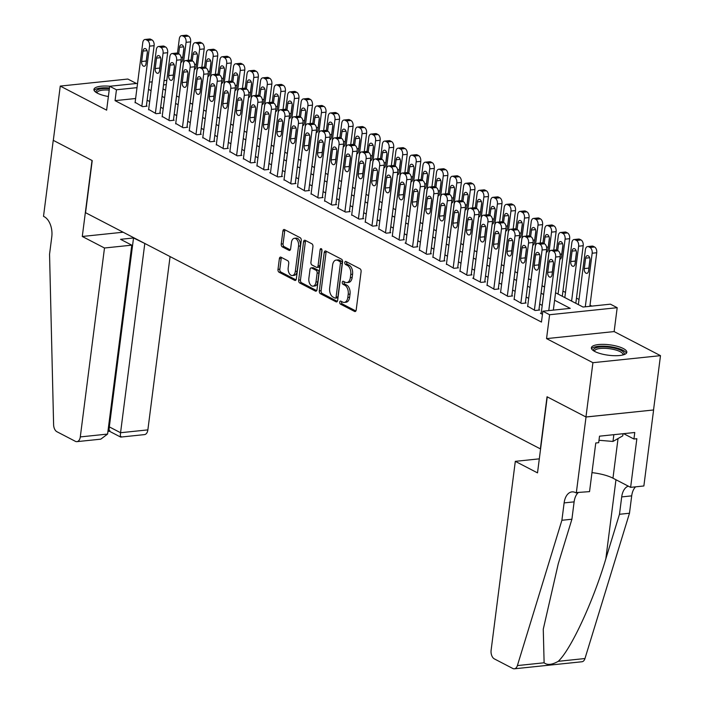 <?xml version="1.0" encoding="UTF-8"?>
<svg xmlns="http://www.w3.org/2000/svg" width="704" height="704" viewBox="0 0 704 704"><rect width="100%" height="100%" fill="white"/><g stroke="black" fill="none" stroke-linecap="round" stroke-linejoin="round"><path stroke-width="1.06" d="M339.724 302.139A1.575 0.942 -95.9 0 0 340.463 304.119L354.587 311.45A2.244 1.346 -95.9 0 0 355.089 311.555A2.244 1.346 -95.9 0 0 356.189 310.006L361.099 271.638A2.244 1.346 -95.9 0 0 360.043 268.822L345.928 261.492A1.575 0.942 -95.9 0 0 345.576 261.413A1.575 0.942 -95.9 0 0 344.802 262.495A1.575 0.942 -95.9 0 0 345.541 264.475L347.371 265.426A7.19 4.303 -95.9 0 1 350.75 274.446L350.337 277.649A7.19 4.303 -95.9 0 1 346.834 282.594A7.19 4.303 -95.9 0 1 345.215 282.26L343.385 281.31A1.575 0.942 -95.9 0 0 343.033 281.239A1.575 0.942 -95.9 0 0 342.267 282.322A1.575 0.942 -95.9 0 0 343.006 284.293L344.837 285.243A7.19 4.303 -95.9 0 1 348.207 294.272L347.802 297.466A7.19 4.303 -95.9 0 1 344.291 302.421A7.19 4.303 -95.9 0 1 342.672 302.078L340.85 301.136A1.575 0.942 -95.9 0 0 340.498 301.057A1.575 0.942 -95.9 0 0 339.724 302.139M341.642 301.55A1.575 0.942 -95.9 0 0 341.554 301.954A1.575 0.942 -95.9 0 0 342.294 303.926L355.872 310.974M346.729 261.906A1.575 0.942 -95.9 0 0 346.632 262.31A1.575 0.942 -95.9 0 0 347.371 264.282L349.202 265.232L347.371 265.426M344.186 281.723A1.575 0.942 -95.9 0 0 344.089 282.128A1.575 0.942 -95.9 0 0 344.828 284.108L346.658 285.05L344.837 285.243M109.982 86.24A17.864 5.254 7.3 0 0 93.931 89.434A17.864 5.254 7.3 0 0 97.407 93.183A17.864 5.254 7.3 0 0 108.372 96.518M594.862 351.516A17.864 5.254 7.3 0 0 614.346 355.696A17.864 5.254 7.3 0 0 626.824 352.299A17.864 5.254 7.3 0 0 623.357 348.55A17.864 5.254 7.3 0 0 603.865 344.37A17.864 5.254 7.3 0 0 591.386 347.767A17.864 5.254 7.3 0 0 594.862 351.516M280.975 257.198A2.244 1.346 -95.9 0 0 280.465 257.092A2.244 1.346 -95.9 0 0 279.374 258.641L277.992 269.403A2.244 1.346 -95.9 0 0 279.048 272.219L294.73 280.368A2.244 1.346 -95.9 0 0 295.231 280.465A2.244 1.346 -95.9 0 0 296.331 278.925L301.242 240.557A2.244 1.346 -95.9 0 0 300.186 237.732L284.513 229.592A2.244 1.346 -95.9 0 0 284.002 229.486A2.244 1.346 -95.9 0 0 282.911 231.035L281.239 244.033A2.244 1.346 -95.9 0 0 282.295 246.858L289.01 250.342A2.244 1.346 -95.9 0 0 289.511 250.448A2.244 1.346 -95.9 0 0 290.611 248.899L291.438 242.458A6.01 3.59 -95.9 0 1 294.369 238.322A6.01 3.59 -95.9 0 1 298.54 246.145L295.31 271.401A6.01 3.59 -95.9 0 1 292.38 275.537A6.01 3.59 -95.9 0 1 288.2 267.714L288.737 263.498A2.244 1.346 -95.9 0 0 287.681 260.682L280.975 257.198M135.617 98.507L115.06 100.646L116.45 89.786L109.683 86.275L137.562 83.371M576.294 493.011L586.027 417.014L547.246 396.871L537.513 472.877L515.31 461.349L491.11 650.258A6.873 4.11 -95.9 0 0 494.34 658.882L512.811 668.483A6.873 4.11 -95.9 0 0 514.36 668.8A6.873 4.11 -95.9 0 0 517.396 665.57L561.898 520.274L564.124 502.902A16.034 9.583 84.1 0 1 571.938 491.885A16.034 9.583 84.1 0 1 575.546 492.624L589.538 491.63L595.769 442.992L598.69 442.693L599.518 436.172L634.77 432.502L633.934 439.014L636.856 438.715L630.626 487.353L643.87 485.971L653.602 409.974L585.957 416.979L547.043 396.766L540.364 448.879L85.554 212.696L92.224 160.582L53.31 140.369L60.262 86.082L106.63 110.158L109.683 86.275M585.957 416.979L592.918 362.692L660.493 355.652L614.134 331.575L617.188 307.692L549.613 314.732L542.846 311.212L570.24 308.361L554.602 300.238M614.134 331.575L546.55 338.615L592.918 362.692M546.55 338.615L549.613 314.732M115.06 100.646L541.455 322.071L542.846 311.212M319.317 290.858A2.244 1.346 -95.9 0 0 320.373 293.682L336.046 301.822A2.244 1.346 -95.9 0 0 336.556 301.928A2.244 1.346 -95.9 0 0 337.647 300.379L342.566 262.02A2.244 1.346 -95.9 0 0 341.51 259.195L325.829 251.055A2.244 1.346 -95.9 0 0 325.327 250.95A2.244 1.346 -95.9 0 0 324.227 252.49L319.317 290.858L321.138 290.673A2.244 1.346 -95.9 0 0 322.194 293.489L337.339 301.356M315.383 291.095L299.71 282.955A2.244 1.346 -95.9 0 1 298.654 280.13L303.565 241.762A2.244 1.346 -95.9 0 1 304.665 240.222A2.244 1.346 -95.9 0 1 305.166 240.319L311.881 243.804A2.244 1.346 -95.9 0 1 312.937 246.629L310.939 262.187A2.244 1.346 -95.9 0 0 311.995 265.012L316.448 267.318A2.244 1.346 -95.9 0 0 316.958 267.423A2.244 1.346 -95.9 0 0 318.05 265.883L320.126 249.682A1.575 0.942 -95.9 0 1 320.892 248.6A1.575 0.942 -95.9 0 1 321.983 250.65L316.994 289.652A2.244 1.346 -95.9 0 1 315.894 291.201A2.244 1.346 -95.9 0 1 315.383 291.095L316.369 290.99M136.409 83.486L127.846 79.042L60.262 86.082M653.541 409.939L660.493 355.652M541.218 313.236L540.487 313.315L542.45 314.327M527.674 306.205L535.066 310.499L539.634 310.024L538.956 309.672M514.14 299.174L521.532 303.468L526.099 302.993L525.422 302.641M500.606 292.151L507.998 296.437L512.565 295.962L511.887 295.61M487.071 285.12L494.463 289.414L499.022 288.939L498.353 288.587M473.537 278.089L472.798 278.168L480.92 282.383L485.487 281.908L484.81 281.556M459.994 271.058L467.386 275.352L471.953 274.877L471.275 274.525M446.459 264.026L453.851 268.321L458.418 267.846L457.741 267.494M432.925 257.004L440.317 261.29L444.884 260.814L444.206 260.462M419.39 249.973L426.782 254.267L431.341 253.792L430.672 253.44M405.856 242.942L405.117 243.021L413.239 247.236L417.806 246.761L417.129 246.409M392.313 235.91L399.705 240.205L404.272 239.73L403.594 239.378M378.778 228.879L386.17 233.174L390.738 232.698L390.06 232.346M365.244 221.857L372.636 226.142L377.203 225.667L376.526 225.315M351.71 214.826L359.102 219.12L363.66 218.645L362.991 218.293M338.175 207.794L337.436 207.874L345.558 212.089L350.126 211.614L349.448 211.262M324.632 200.763L332.024 205.058L336.591 204.582L335.914 204.23M311.098 193.732L318.49 198.026L323.057 197.551L322.379 197.199M297.563 186.71L304.955 190.995L309.522 190.52L308.845 190.168M284.029 179.678L291.421 183.973L295.979 183.498L295.302 183.146M270.494 172.647L269.755 172.726L277.878 176.942L282.445 176.466L281.767 176.114M256.951 165.616L264.343 169.91L268.91 169.435L268.233 169.083M243.417 158.585L250.809 162.879L255.376 162.404L254.698 162.052M229.882 151.562L237.274 155.848L241.842 155.373L241.164 155.021M216.348 144.531L223.731 148.826L228.298 148.35L227.621 147.998M202.805 137.5L210.197 141.794L214.764 141.319L214.086 140.967M189.27 130.469L196.662 134.763L201.23 134.288L200.552 133.936M175.736 123.438L183.128 127.732L187.695 127.257L187.018 126.905M162.202 116.415L169.594 120.701L174.161 120.226L173.483 119.874M148.667 109.384L156.05 113.678L160.618 113.203L159.94 112.851M542.221 305.386L539.678 304.066M528.686 298.355L526.143 297.035M515.143 291.333L512.6 290.004M501.609 284.302L499.066 282.982M488.074 277.27L485.531 275.95M474.54 270.239L471.997 268.919M461.006 263.208L458.462 261.888M447.462 256.186L444.919 254.857M433.928 249.154L431.385 247.834M420.394 242.123L417.85 240.803M406.859 235.092L404.316 233.772M393.325 228.061L390.782 226.741M379.782 221.038L377.238 219.71M366.247 214.007L363.704 212.687M352.713 206.976L350.17 205.656M339.178 199.945L336.635 198.625M325.644 192.914L323.092 191.594M312.101 185.891L309.558 184.562M298.566 178.86L296.023 177.54M285.032 171.829L282.489 170.509M271.498 164.798L268.954 163.478M257.963 157.766L255.411 156.446M244.42 150.744L241.877 149.424M230.886 143.713L228.342 142.393M217.351 136.682L214.808 135.362M203.817 129.65L201.274 128.33M190.282 122.619L187.73 121.299M176.739 115.597L174.196 114.277M163.205 108.566L160.662 107.246M149.67 101.534L147.127 100.214M135.124 102.353L142.516 106.647L147.083 106.172L146.406 105.82M591.853 306.108L590.014 305.158M579.022 299.446L576.479 298.126M565.488 292.415L562.945 291.095M555.562 292.767L583.026 307.032L610.421 304.172L617.188 307.692M149.442 82.13L152.196 81.849M164.076 80.608L166.822 80.318M137.016 87.648L116.45 89.786M543.611 294.527L541.068 293.207M530.077 287.505L527.534 286.176M516.542 280.474L513.99 279.154M502.999 273.442L500.456 272.122M489.465 266.411L486.922 265.091M475.93 259.38L473.387 258.06M462.396 252.358L459.853 251.029M448.853 245.326L446.31 244.006M435.318 238.295L432.775 236.975M421.784 231.264L419.241 229.944M408.25 224.233L405.706 222.913M394.715 217.21L392.172 215.89M381.172 210.179L378.629 208.859M367.638 203.148L365.094 201.828M354.103 196.117L351.56 194.797M340.569 189.086L338.026 187.766M327.034 182.063L324.491 180.743M313.491 175.032L310.948 173.712M299.957 168.001L297.414 166.681M286.422 160.97L283.879 159.65M272.888 153.938L270.345 152.618M259.354 146.916L256.81 145.596M245.81 139.885L243.267 138.565M232.276 132.854L229.733 131.534M218.742 125.822L216.198 124.502M205.207 118.791L202.664 117.471M191.673 111.769L189.121 110.449M178.13 104.738L175.586 103.418M164.595 97.706L162.052 96.386M151.061 90.675L148.518 89.355M163.011 88.915L165.554 90.235M176.546 95.938L179.089 97.266M190.08 102.969L192.623 104.289M203.614 110L206.166 111.32M217.158 117.031L219.701 118.351M230.692 124.062L233.235 125.382M244.226 131.085L246.77 132.414M257.761 138.116L260.304 139.436M271.304 145.147L273.847 146.467M284.838 152.178L287.382 153.498M298.373 159.21L300.916 160.53M311.907 166.232L314.45 167.561M325.442 173.263L327.985 174.583M338.985 180.294L341.528 181.614M352.519 187.326L355.062 188.646M366.054 194.357L368.597 195.677M379.588 201.379L382.131 202.708M393.122 208.41L395.666 209.73M406.666 215.442L409.209 216.762M420.2 222.473L422.743 223.793M433.734 229.504L436.278 230.824M447.269 236.526L449.812 237.855M460.803 243.558L463.346 244.878M474.346 250.589L476.89 251.909M487.881 257.62L490.424 258.94M501.415 264.651L503.958 265.971M514.95 271.674L517.493 273.002M528.484 278.705L531.036 280.025M542.027 285.736L544.57 287.056M166.276 84.594L163.53 84.885M344.291 302.421L346.122 302.227A7.19 4.303 -95.9 0 0 349.624 297.282L347.802 297.466M346.658 285.05A7.19 4.303 -95.9 0 1 350.038 294.078L349.624 297.282M346.834 282.594L348.656 282.401A7.19 4.303 -95.9 0 0 352.167 277.455L350.337 277.649M349.202 265.232A7.19 4.303 -95.9 0 1 352.572 274.261L352.167 277.455M326.366 251.328A2.244 1.346 -95.9 0 0 326.058 252.305L321.138 290.673M334.972 298.082A1.575 0.942 -95.9 0 0 335.324 298.153A1.575 0.942 -95.9 0 0 336.09 297.07L340.402 263.393A1.575 0.942 -95.9 0 0 339.662 261.422L337.735 260.418A7.19 4.303 -95.9 0 0 336.116 260.084A7.19 4.303 -95.9 0 0 332.614 265.03L329.666 288.05A7.19 4.303 -95.9 0 0 333.045 297.079L334.972 298.082M336.794 297.889A1.575 0.942 -95.9 0 0 337.146 297.959A1.575 0.942 -95.9 0 0 337.92 296.877L336.09 297.07M336.116 260.084L337.946 259.89A7.19 4.303 -95.9 0 1 339.566 260.225L341.493 261.228A1.575 0.942 -95.9 0 1 342.232 263.208L337.92 296.877M316.677 290.62L301.532 282.762L299.71 282.955M305.712 240.601A2.244 1.346 -95.9 0 0 305.395 241.578L300.476 279.937A2.244 1.346 -95.9 0 0 301.532 282.762M316.958 267.423L318.78 267.238A2.244 1.346 -95.9 0 0 319.88 265.69L321.922 249.7M308.871 278.335A6.01 3.59 -95.9 0 0 313.051 286.158A6.01 3.59 -95.9 0 0 315.982 282.022L317.126 273.126A2.244 1.346 -95.9 0 0 316.07 270.31L311.617 267.995A2.244 1.346 -95.9 0 0 311.106 267.89A2.244 1.346 -95.9 0 0 310.015 269.438L308.871 278.335M313.051 286.158L314.882 285.974A6.01 3.59 -95.9 0 0 317.812 281.838L315.982 282.022M311.106 267.89L312.937 267.696A2.244 1.346 -95.9 0 1 313.438 267.802L317.891 270.116A2.244 1.346 -95.9 0 1 318.947 272.941L317.812 281.838M292.38 275.537L294.202 275.352A6.01 3.59 -95.9 0 0 297.132 271.216L295.31 271.401M294.369 238.322L296.19 238.128A6.01 3.59 -95.9 0 1 300.37 245.951L297.132 271.216M285.05 229.874A2.244 1.346 -95.9 0 0 284.733 230.842L283.07 243.848A2.244 1.346 -95.9 0 0 284.126 246.664L290.294 249.876M281.512 257.479A2.244 1.346 -95.9 0 0 281.195 258.447L279.822 269.21A2.244 1.346 -95.9 0 0 280.878 272.034L296.014 279.893M589.864 306.319L596.728 252.745A4.585 2.737 84.1 0 0 594.581 246.998L593.226 246.294A4.585 2.737 84.1 0 0 592.196 246.083L587.629 246.558A4.585 2.737 -95.9 0 0 585.394 249.709L578.362 304.603M587.629 246.558A4.585 2.737 -95.9 0 1 588.658 246.77L590.014 247.474A4.585 2.737 -95.9 0 1 592.161 253.22L585.297 306.794M589.97 259.274L588.843 268.11A3.661 2.191 -95.9 0 0 588.808 269.245M585.614 258.157L584.276 268.585A3.661 2.191 -95.9 0 0 586.819 273.354A3.661 2.191 -95.9 0 0 588.606 270.829L589.943 260.41A3.661 2.191 -95.9 0 0 587.4 255.64A3.661 2.191 -95.9 0 0 585.614 258.157L589.662 257.734M541.156 313.658L548.865 253.51A4.585 2.737 -95.9 0 1 551.1 250.36A4.585 2.737 -95.9 0 1 552.13 250.58L553.485 251.275A4.585 2.737 -95.9 0 1 555.632 257.03L548.768 310.596M553.335 310.121L560.199 256.555L555.632 257.03M549.085 261.967A3.661 2.191 84.1 0 1 550.871 259.442A3.661 2.191 84.1 0 1 553.414 264.211L552.077 274.639A3.661 2.191 84.1 0 1 550.29 277.156A3.661 2.191 84.1 0 1 547.747 272.386L549.085 261.967L553.133 261.545M552.279 273.046A3.661 2.191 84.1 0 1 552.314 271.911L553.441 263.076M551.1 250.36L555.667 249.885A4.585 2.737 84.1 0 1 556.697 250.105L558.052 250.8A4.585 2.737 84.1 0 1 560.199 256.555M593.868 350.953A15.462 4.541 -172.7 0 1 599.183 347.09A15.462 4.541 -172.7 0 1 614.997 348.286A15.462 4.541 -172.7 0 1 623.621 354.763M622.864 354.974A14.318 4.206 7.3 0 0 622.943 354.675A14.318 4.206 7.3 0 0 614.398 349.633A14.318 4.206 7.3 0 0 594.546 351.041A14.318 4.206 7.3 0 0 594.546 351.349M626.393 353.232A17.75 5.218 7.3 0 0 615.894 347.767A17.75 5.218 7.3 0 0 591.571 348.77M598.998 440.282L612.982 441.443L622.75 435.864L623.031 433.726M613.853 434.685L612.982 441.443M109.463 87.991A17.75 5.218 7.3 0 0 94.116 90.438M96.413 92.62A15.462 4.541 -172.7 0 1 109.384 88.66M109.199 90.086A14.318 4.206 7.3 0 0 97.09 92.708A14.318 4.206 7.3 0 0 97.09 93.016M561.898 520.274L571.903 519.235L558.254 563.79L543.268 629.209L544.113 662.79C547.334 665.333 552.042 664.849 558.246 661.32C570.803 649.757 593.27 601.366 605.827 558.835L619.476 514.281L621.702 496.91A16.034 9.583 84.1 0 1 628.302 486.147M619.476 514.281L629.482 513.242L631.699 495.862A16.034 9.583 84.1 0 1 635.562 486.842M577.984 492.835A16.034 9.583 84.1 0 0 574.121 501.864L571.903 519.235M558.246 661.32L584.971 658.53L629.482 513.242M586.027 417.014L653.602 409.974M515.31 461.349L539.308 458.85M591.967 472.639A25.766 7.568 -172.7 0 1 612.964 478.183L630.626 487.353M584.971 658.53A6.873 4.11 84.1 0 1 581.935 661.76L514.36 668.8M623.63 433.664L633.934 439.014M104.491 248.002L80.291 436.92L107.589 434.078L131.789 245.159L104.491 248.002L82.289 236.474L92.022 160.477L53.24 140.334L43.507 216.339L44.255 216.718A16.034 9.583 -95.9 0 1 51.779 236.843L49.553 254.214L53.61 424.732A6.873 4.11 -95.9 0 0 56.918 431.728L75.39 441.329A6.873 4.11 -95.9 0 0 76.938 441.646A6.873 4.11 -95.9 0 0 80.291 436.92M123.147 232.214L82.289 236.474M145.35 243.742L133.522 237.97L120.56 239.325L131.789 245.159M144.76 243.804L120.56 432.722L147.866 429.88A6.873 4.11 84.1 0 1 144.514 434.606L120.683 437.087L109.446 431.253M170.069 256.582L147.866 429.88M133.522 237.97L109.322 426.888L120.56 432.722C120.146 436.48 120.34 437.756 121.141 436.559M109.912 430.725C109.102 431.922 108.909 430.646 109.322 426.888L108.504 426.976M76.938 441.646L100.769 439.164L107.589 434.078M575.819 303.283L583.194 245.722A4.585 2.737 84.1 0 0 581.038 239.967L579.691 239.263A4.585 2.737 84.1 0 0 578.653 239.052L574.094 239.527A4.585 2.737 -95.9 0 0 571.859 242.678L564.828 297.581M574.094 239.527A4.585 2.737 -95.9 0 1 575.124 239.738L576.47 240.442A4.585 2.737 -95.9 0 1 578.626 246.198L571.595 301.092M576.435 252.243L575.309 261.078A3.661 2.191 -95.9 0 0 575.274 262.214M572.07 251.126L570.742 261.554A3.661 2.191 -95.9 0 0 573.285 266.323A3.661 2.191 -95.9 0 0 575.071 263.798L576.409 253.378A3.661 2.191 -95.9 0 0 573.857 248.609A3.661 2.191 -95.9 0 0 572.07 251.126L576.127 250.703M562.285 296.252L569.659 238.691A4.585 2.737 84.1 0 0 567.503 232.936L566.148 232.241A4.585 2.737 84.1 0 0 565.118 232.021L560.551 232.496A4.585 2.737 -95.9 0 0 558.325 235.646L556.486 250.008M560.551 232.496A4.585 2.737 -95.9 0 1 561.581 232.716L562.936 233.411A4.585 2.737 -95.9 0 1 565.092 239.166L558.061 294.061M562.901 245.212L561.766 254.047A3.661 2.191 -95.9 0 0 561.739 255.182M559.847 259.274A3.661 2.191 -95.9 0 0 561.537 256.775L562.866 246.347A3.661 2.191 -95.9 0 0 560.322 241.578A3.661 2.191 -95.9 0 0 558.536 244.103L557.7 250.624M553.758 250.087L556.116 231.66A4.585 2.737 84.1 0 0 553.969 225.914L552.614 225.21A4.585 2.737 84.1 0 0 551.584 224.998L547.017 225.474A4.585 2.737 -95.9 0 0 544.782 228.624L542.942 242.977M547.017 225.474A4.585 2.737 -95.9 0 1 548.046 225.685L549.402 226.389A4.585 2.737 -95.9 0 1 551.549 232.135L544.518 287.03M549.366 238.181L548.231 247.016A3.661 2.191 -95.9 0 0 548.205 248.151M546.313 252.252A3.661 2.191 -95.9 0 0 548.002 249.744L549.331 239.316A3.661 2.191 -95.9 0 0 546.788 234.546A3.661 2.191 -95.9 0 0 545.002 237.072L544.166 243.593M540.223 243.056L542.582 224.629A4.585 2.737 84.1 0 0 540.434 218.882L539.079 218.178A4.585 2.737 84.1 0 0 538.05 217.967L533.482 218.442A4.585 2.737 -95.9 0 0 531.247 221.593L529.408 235.946M533.482 218.442A4.585 2.737 -95.9 0 1 534.512 218.654L535.867 219.358A4.585 2.737 -95.9 0 1 538.014 225.104L530.983 280.007M535.832 231.15L534.697 239.985A3.661 2.191 -95.9 0 0 534.662 241.129M532.778 245.221A3.661 2.191 -95.9 0 0 534.459 242.713L535.797 232.294A3.661 2.191 -95.9 0 0 533.254 227.524A3.661 2.191 -95.9 0 0 531.467 230.041L530.631 236.562M527.622 306.636L535.33 246.488A4.585 2.737 -95.9 0 1 537.566 243.338A4.585 2.737 -95.9 0 1 538.595 243.549L539.95 244.253A4.585 2.737 -95.9 0 1 542.098 249.999L534.389 310.147M538.903 310.103L546.665 249.524L542.098 249.999M535.542 254.936A3.661 2.191 84.1 0 1 537.328 252.41A3.661 2.191 84.1 0 1 539.88 257.18L538.542 267.608A3.661 2.191 84.1 0 1 536.756 270.125A3.661 2.191 84.1 0 1 534.213 265.355L535.542 254.936L539.598 254.514M538.745 266.015A3.661 2.191 84.1 0 1 538.78 264.88L539.906 256.045M537.566 243.338L542.124 242.862A4.585 2.737 84.1 0 1 543.162 243.074L544.509 243.778A4.585 2.737 84.1 0 1 546.665 249.524M514.087 299.605L521.796 239.457A4.585 2.737 -95.9 0 1 524.022 236.306A4.585 2.737 -95.9 0 1 525.052 236.518L526.407 237.222A4.585 2.737 -95.9 0 1 528.563 242.968L520.854 303.116M525.369 303.072L533.13 242.493L528.563 242.968M522.007 247.905A3.661 2.191 84.1 0 1 523.794 245.388A3.661 2.191 84.1 0 1 526.337 250.158L525.008 260.577A3.661 2.191 84.1 0 1 523.222 263.094A3.661 2.191 84.1 0 1 520.678 258.324L522.007 247.905L526.064 247.482M525.21 258.984A3.661 2.191 84.1 0 1 525.237 257.849L526.372 249.014M524.022 236.306L528.59 235.831A4.585 2.737 84.1 0 1 529.619 236.042L530.974 236.746A4.585 2.737 84.1 0 1 533.13 242.493M500.553 292.574L508.253 232.426A4.585 2.737 -95.9 0 1 510.488 229.275A4.585 2.737 -95.9 0 1 511.518 229.486L512.873 230.19A4.585 2.737 -95.9 0 1 515.029 235.937L507.32 296.085M511.834 296.041L519.587 235.462L515.029 235.937M508.473 240.874A3.661 2.191 84.1 0 1 510.259 238.357A3.661 2.191 84.1 0 1 512.802 243.126L511.474 253.546A3.661 2.191 84.1 0 1 509.687 256.071A3.661 2.191 84.1 0 1 507.135 251.302L508.473 240.874L512.53 240.451M511.676 251.962A3.661 2.191 84.1 0 1 511.702 250.826L512.838 241.991M510.488 229.275L515.055 228.8A4.585 2.737 84.1 0 1 516.085 229.011L517.44 229.715A4.585 2.737 84.1 0 1 519.587 235.462M487.018 285.542L494.718 225.394A4.585 2.737 -95.9 0 1 496.954 222.244A4.585 2.737 -95.9 0 1 497.983 222.455L499.338 223.159A4.585 2.737 -95.9 0 1 501.486 228.914L493.786 289.062M498.291 289.01L506.053 228.439L501.486 228.914M494.938 233.842A3.661 2.191 84.1 0 1 496.725 231.326A3.661 2.191 84.1 0 1 499.268 236.095L497.93 246.514A3.661 2.191 84.1 0 1 496.144 249.04A3.661 2.191 84.1 0 1 493.601 244.27L494.938 233.842L498.986 233.42M498.133 244.93A3.661 2.191 84.1 0 1 498.168 243.795L499.303 234.96M496.954 222.244L501.521 221.769A4.585 2.737 84.1 0 1 502.55 221.98L503.906 222.684A4.585 2.737 84.1 0 1 506.053 228.439M526.689 236.025L529.047 217.598A4.585 2.737 84.1 0 0 526.9 211.851L525.545 211.147A4.585 2.737 84.1 0 0 524.515 210.936L519.948 211.411A4.585 2.737 -95.9 0 0 517.713 214.562L515.874 228.914M519.948 211.411A4.585 2.737 -95.9 0 1 520.978 211.622L522.333 212.326A4.585 2.737 -95.9 0 1 524.48 218.073L517.449 272.976M522.289 224.127L521.162 232.962A3.661 2.191 -95.9 0 0 521.127 234.098M519.244 238.19A3.661 2.191 -95.9 0 0 520.925 235.682L522.262 225.262A3.661 2.191 -95.9 0 0 519.719 220.493A3.661 2.191 -95.9 0 0 517.933 223.01L517.097 229.539M473.475 278.52L481.184 218.363A4.585 2.737 -95.9 0 1 483.419 215.213A4.585 2.737 -95.9 0 1 484.449 215.433L485.804 216.128A4.585 2.737 -95.9 0 1 487.951 221.883L480.242 282.031M484.757 281.978L492.518 221.408L487.951 221.883M481.404 226.82A3.661 2.191 84.1 0 1 483.19 224.294A3.661 2.191 84.1 0 1 485.734 229.064L484.396 239.492A3.661 2.191 84.1 0 1 482.61 242.009A3.661 2.191 84.1 0 1 480.066 237.239L481.404 226.82L485.452 226.398M484.598 237.899A3.661 2.191 84.1 0 1 484.634 236.764L485.76 227.929M483.419 215.213L487.986 214.738A4.585 2.737 84.1 0 1 489.016 214.958L490.371 215.653A4.585 2.737 84.1 0 1 492.518 221.408M513.154 228.994L515.513 210.575A4.585 2.737 84.1 0 0 513.357 204.82L512.01 204.116A4.585 2.737 84.1 0 0 510.972 203.905L506.405 204.38A4.585 2.737 -95.9 0 0 504.178 207.53L502.339 221.883M506.405 204.38A4.585 2.737 -95.9 0 1 507.443 204.591L508.79 205.295A4.585 2.737 -95.9 0 1 510.946 211.05L503.914 265.945M508.754 217.096L507.628 225.931A3.661 2.191 -95.9 0 0 507.593 227.066M505.71 231.158A3.661 2.191 -95.9 0 0 507.39 228.65L508.728 218.231A3.661 2.191 -95.9 0 0 506.176 213.462A3.661 2.191 -95.9 0 0 504.39 215.978L503.554 222.508M459.941 271.489L467.65 211.341A4.585 2.737 -95.9 0 1 469.876 208.19A4.585 2.737 -95.9 0 1 470.914 208.402L472.261 209.106A4.585 2.737 -95.9 0 1 474.417 214.852L466.708 275M471.222 274.956L478.984 214.377L474.417 214.852M467.861 219.789A3.661 2.191 84.1 0 1 469.647 217.263A3.661 2.191 84.1 0 1 472.199 222.033L470.862 232.461A3.661 2.191 84.1 0 1 469.075 234.978A3.661 2.191 84.1 0 1 466.532 230.208L467.861 219.789L471.918 219.366M471.064 230.868A3.661 2.191 84.1 0 1 471.099 229.733L472.226 220.898M469.876 208.19L474.443 207.715A4.585 2.737 84.1 0 1 475.482 207.926L476.828 208.63A4.585 2.737 84.1 0 1 478.984 214.377M499.611 221.971L501.978 203.544A4.585 2.737 84.1 0 0 499.822 197.789L498.467 197.094A4.585 2.737 84.1 0 0 497.438 196.874L492.87 197.349A4.585 2.737 -95.9 0 0 490.644 200.499L488.805 214.861M492.87 197.349A4.585 2.737 -95.9 0 1 493.9 197.569L495.255 198.264A4.585 2.737 -95.9 0 1 497.411 204.019L490.38 258.914M495.22 210.065L494.085 218.9A3.661 2.191 -95.9 0 0 494.058 220.035M492.166 224.127A3.661 2.191 -95.9 0 0 493.856 221.628L495.185 211.2A3.661 2.191 -95.9 0 0 492.642 206.43A3.661 2.191 -95.9 0 0 490.855 208.956L490.019 215.477M446.406 264.458L454.115 204.31A4.585 2.737 -95.9 0 1 456.342 201.159A4.585 2.737 -95.9 0 1 457.371 201.37L458.726 202.074A4.585 2.737 -95.9 0 1 460.882 207.821L453.174 267.969M457.688 267.925L465.45 207.346L460.882 207.821M454.326 212.758A3.661 2.191 84.1 0 1 456.113 210.241A3.661 2.191 84.1 0 1 458.656 215.01L457.327 225.43A3.661 2.191 84.1 0 1 455.541 227.946A3.661 2.191 84.1 0 1 452.989 223.177L454.326 212.758L458.383 212.335M457.53 223.846A3.661 2.191 84.1 0 1 457.556 222.702L458.691 213.866M456.342 201.159L460.909 200.684A4.585 2.737 84.1 0 1 461.938 200.895L463.294 201.599A4.585 2.737 84.1 0 1 465.45 207.346M486.077 214.94L488.435 196.513A4.585 2.737 84.1 0 0 486.288 190.766L484.933 190.062A4.585 2.737 84.1 0 0 483.903 189.851L479.336 190.326A4.585 2.737 -95.9 0 0 477.101 193.477L475.262 207.83M479.336 190.326A4.585 2.737 -95.9 0 1 480.366 190.538L481.721 191.242A4.585 2.737 -95.9 0 1 483.868 196.988L476.837 251.882M481.686 203.034L480.55 211.869A3.661 2.191 -95.9 0 0 480.524 213.004M478.632 217.105A3.661 2.191 -95.9 0 0 480.322 214.597L481.65 204.169A3.661 2.191 -95.9 0 0 479.107 199.399A3.661 2.191 -95.9 0 0 477.321 201.925L476.485 208.446M432.872 257.426L440.572 197.278A4.585 2.737 -95.9 0 1 442.807 194.128A4.585 2.737 -95.9 0 1 443.837 194.339L445.192 195.043A4.585 2.737 -95.9 0 1 447.339 200.79L439.639 260.946M444.154 260.894L451.906 200.314L447.339 200.79M440.792 205.726A3.661 2.191 84.1 0 1 442.578 203.21A3.661 2.191 84.1 0 1 445.122 207.979L443.793 218.398A3.661 2.191 84.1 0 1 442.006 220.924A3.661 2.191 84.1 0 1 439.454 216.154L440.792 205.726L444.849 205.304M443.995 216.814A3.661 2.191 84.1 0 1 444.022 215.679L445.157 206.844M442.807 194.128L447.374 193.653A4.585 2.737 84.1 0 1 448.404 193.864L449.759 194.568A4.585 2.737 84.1 0 1 451.906 200.314M472.542 207.909L474.901 189.482A4.585 2.737 84.1 0 0 472.754 183.735L471.398 183.031A4.585 2.737 84.1 0 0 470.369 182.82L465.802 183.295A4.585 2.737 -95.9 0 0 463.566 186.446L461.727 200.798M465.802 183.295A4.585 2.737 -95.9 0 1 466.831 183.506L468.186 184.21A4.585 2.737 -95.9 0 1 470.334 189.957L463.302 244.86M468.151 196.002L467.016 204.838A3.661 2.191 -95.9 0 0 466.981 205.982M465.098 210.074A3.661 2.191 -95.9 0 0 466.778 207.566L468.116 197.146A3.661 2.191 -95.9 0 0 465.573 192.377A3.661 2.191 -95.9 0 0 463.786 194.894L462.95 201.414M419.338 250.395L427.038 190.247A4.585 2.737 -95.9 0 1 429.273 187.097A4.585 2.737 -95.9 0 1 430.302 187.308L431.658 188.012A4.585 2.737 -95.9 0 1 433.805 193.767L426.105 253.915M430.61 253.862L438.372 193.292L433.805 193.767M427.258 198.695A3.661 2.191 84.1 0 1 429.044 196.178A3.661 2.191 84.1 0 1 431.587 200.948L430.25 211.367A3.661 2.191 84.1 0 1 428.463 213.893A3.661 2.191 84.1 0 1 425.92 209.123L427.258 198.695L431.306 198.273M430.452 209.783A3.661 2.191 84.1 0 1 430.487 208.648L431.622 199.813M429.273 187.097L433.84 186.622A4.585 2.737 84.1 0 1 434.87 186.833L436.225 187.537A4.585 2.737 84.1 0 1 438.372 193.292M459.008 200.878L461.366 182.45A4.585 2.737 84.1 0 0 459.219 176.704L457.864 176A4.585 2.737 84.1 0 0 456.834 175.789L452.267 176.264A4.585 2.737 -95.9 0 0 450.032 179.414L448.193 193.767M452.267 176.264A4.585 2.737 -95.9 0 1 453.297 176.475L454.652 177.179A4.585 2.737 -95.9 0 1 456.799 182.926L449.768 237.829M454.608 188.98L453.482 197.815A3.661 2.191 -95.9 0 0 453.446 198.95M451.563 203.042A3.661 2.191 -95.9 0 0 453.244 200.534L454.582 190.115A3.661 2.191 -95.9 0 0 452.038 185.346A3.661 2.191 -95.9 0 0 450.252 187.862L449.416 194.392M405.794 243.373L413.503 183.216A4.585 2.737 -95.9 0 1 415.738 180.066A4.585 2.737 -95.9 0 1 416.768 180.286L418.123 180.981A4.585 2.737 -95.9 0 1 420.27 186.736L412.562 246.884M417.076 246.831L424.838 186.261L420.27 186.736M413.723 191.673A3.661 2.191 84.1 0 1 415.51 189.147A3.661 2.191 84.1 0 1 418.053 193.917L416.715 204.345A3.661 2.191 84.1 0 1 414.929 206.862A3.661 2.191 84.1 0 1 412.386 202.092L413.723 191.673L417.771 191.25M416.918 202.752A3.661 2.191 84.1 0 1 416.953 201.617L418.079 192.782M415.738 180.066L420.306 179.59A4.585 2.737 84.1 0 1 421.335 179.81L422.69 180.506A4.585 2.737 84.1 0 1 424.838 186.261M445.465 193.855L447.832 175.428A4.585 2.737 84.1 0 0 445.676 169.673L444.321 168.969A4.585 2.737 84.1 0 0 443.291 168.758L438.724 169.233A4.585 2.737 -95.9 0 0 436.498 172.383L434.658 186.736M438.724 169.233A4.585 2.737 -95.9 0 1 439.762 169.444L441.109 170.148A4.585 2.737 -95.9 0 1 443.265 175.903L436.234 230.798M441.074 181.949L439.947 190.784A3.661 2.191 -95.9 0 0 439.912 191.919M438.02 196.011A3.661 2.191 -95.9 0 0 439.71 193.503L441.047 183.084A3.661 2.191 -95.9 0 0 438.495 178.314A3.661 2.191 -95.9 0 0 436.709 180.831L435.873 187.361M392.26 236.342L399.969 176.194A4.585 2.737 -95.9 0 1 402.195 173.043A4.585 2.737 -95.9 0 1 403.234 173.254L404.58 173.958A4.585 2.737 -95.9 0 1 406.736 179.705L399.027 239.853M403.542 239.809L411.303 179.23L406.736 179.705M400.18 184.642A3.661 2.191 84.1 0 1 401.966 182.116A3.661 2.191 84.1 0 1 404.518 186.886L403.181 197.314A3.661 2.191 84.1 0 1 401.394 199.83A3.661 2.191 84.1 0 1 398.851 195.061L400.18 184.642L404.237 184.219M403.383 195.721A3.661 2.191 84.1 0 1 403.418 194.586L404.545 185.75M402.195 173.043L406.762 172.568A4.585 2.737 84.1 0 1 407.792 172.779L409.147 173.483A4.585 2.737 84.1 0 1 411.303 179.23M431.93 186.824L434.298 168.397A4.585 2.737 84.1 0 0 432.142 162.642L430.786 161.946A4.585 2.737 84.1 0 0 429.757 161.726L425.19 162.202A4.585 2.737 -95.9 0 0 422.963 165.352L421.124 179.714M425.19 162.202A4.585 2.737 -95.9 0 1 426.219 162.422L427.574 163.126A4.585 2.737 -95.9 0 1 429.73 168.872L422.69 223.766M427.539 174.918L426.404 183.753A3.661 2.191 -95.9 0 0 426.378 184.888M424.486 188.98A3.661 2.191 -95.9 0 0 426.175 186.481L427.504 176.053A3.661 2.191 -95.9 0 0 424.961 171.283A3.661 2.191 -95.9 0 0 423.174 173.809L422.338 180.33M378.726 229.31L386.434 169.162A4.585 2.737 -95.9 0 1 388.661 166.012A4.585 2.737 -95.9 0 1 389.69 166.223L391.046 166.927A4.585 2.737 -95.9 0 1 393.202 172.674L385.493 232.822M390.007 232.778L397.769 172.198L393.202 172.674M386.646 177.61A3.661 2.191 84.1 0 1 388.432 175.094A3.661 2.191 84.1 0 1 390.975 179.863L389.646 190.282A3.661 2.191 84.1 0 1 387.86 192.799A3.661 2.191 84.1 0 1 385.308 188.03L386.646 177.61L390.702 177.188M389.849 188.698A3.661 2.191 84.1 0 1 389.875 187.554L391.01 178.719M388.661 166.012L393.228 165.537A4.585 2.737 84.1 0 1 394.258 165.748L395.613 166.452A4.585 2.737 84.1 0 1 397.769 172.198M418.396 179.793L420.754 161.366A4.585 2.737 84.1 0 0 418.607 155.619L417.252 154.915A4.585 2.737 84.1 0 0 416.222 154.704L411.655 155.179A4.585 2.737 -95.9 0 0 409.42 158.33L407.581 172.682M411.655 155.179A4.585 2.737 -95.9 0 1 412.685 155.39L414.04 156.094A4.585 2.737 -95.9 0 1 416.187 161.841L409.156 216.735M414.005 167.886L412.87 176.722A3.661 2.191 -95.9 0 0 412.843 177.857M410.951 181.958A3.661 2.191 -95.9 0 0 412.632 179.45L413.97 169.022A3.661 2.191 -95.9 0 0 411.426 164.252A3.661 2.191 -95.9 0 0 409.64 166.778L408.804 173.298M365.191 222.279L372.891 162.131A4.585 2.737 -95.9 0 1 375.126 158.981A4.585 2.737 -95.9 0 1 376.156 159.192L377.511 159.896A4.585 2.737 -95.9 0 1 379.658 165.642L371.958 225.799M376.464 225.746L384.226 165.167L379.658 165.642M373.111 170.579A3.661 2.191 84.1 0 1 374.898 168.062A3.661 2.191 84.1 0 1 377.441 172.832L376.103 183.251A3.661 2.191 84.1 0 1 374.326 185.777A3.661 2.191 84.1 0 1 371.774 181.007L373.111 170.579L377.168 170.157M376.314 181.667A3.661 2.191 84.1 0 1 376.341 180.532L377.476 171.697M375.126 158.981L379.694 158.506A4.585 2.737 84.1 0 1 380.723 158.717L382.078 159.421A4.585 2.737 84.1 0 1 384.226 165.167M404.862 172.762L407.22 154.334A4.585 2.737 84.1 0 0 405.073 148.588L403.718 147.884A4.585 2.737 84.1 0 0 402.688 147.673L398.121 148.148A4.585 2.737 -95.9 0 0 395.886 151.298L394.046 165.651M398.121 148.148A4.585 2.737 -95.9 0 1 399.15 148.359L400.506 149.063A4.585 2.737 -95.9 0 1 402.653 154.81L395.622 209.713M400.47 160.855L399.335 169.69A3.661 2.191 -95.9 0 0 399.3 170.834M397.417 174.926A3.661 2.191 -95.9 0 0 399.098 172.418L400.435 161.999A3.661 2.191 -95.9 0 0 397.892 157.23A3.661 2.191 -95.9 0 0 396.106 159.746L395.27 166.267M351.657 215.248L359.357 155.1A4.585 2.737 -95.9 0 1 361.592 151.95A4.585 2.737 -95.9 0 1 362.622 152.161L363.977 152.865A4.585 2.737 -95.9 0 1 366.124 158.62L358.424 218.768M362.93 218.715L370.691 158.145L366.124 158.62M359.577 163.548A3.661 2.191 84.1 0 1 361.363 161.031A3.661 2.191 84.1 0 1 363.906 165.801L362.569 176.22A3.661 2.191 84.1 0 1 360.782 178.746A3.661 2.191 84.1 0 1 358.239 173.976L359.577 163.548L363.625 163.126M362.771 174.636A3.661 2.191 84.1 0 1 362.806 173.501L363.942 164.666M361.592 151.95L366.159 151.474A4.585 2.737 84.1 0 1 367.189 151.686L368.544 152.39A4.585 2.737 84.1 0 1 370.691 158.145M391.327 165.73L393.686 147.303A4.585 2.737 84.1 0 0 391.53 141.557L390.183 140.853A4.585 2.737 84.1 0 0 389.154 140.642L384.586 141.117A4.585 2.737 -95.9 0 0 382.351 144.267L380.512 158.62M384.586 141.117A4.585 2.737 -95.9 0 1 385.616 141.328L386.971 142.032A4.585 2.737 -95.9 0 1 389.118 147.778L382.087 202.682M386.927 153.833L385.801 162.668A3.661 2.191 -95.9 0 0 385.766 163.803M383.882 167.895A3.661 2.191 -95.9 0 0 385.563 165.387L386.901 154.968A3.661 2.191 -95.9 0 0 384.358 150.198A3.661 2.191 -95.9 0 0 382.571 152.715L381.735 159.245M338.114 208.226L345.822 148.069A4.585 2.737 -95.9 0 1 348.058 144.918A4.585 2.737 -95.9 0 1 349.087 145.138L350.442 145.842A4.585 2.737 -95.9 0 1 352.59 151.589L344.881 211.737M349.395 211.684L357.157 151.114L352.59 151.589M346.042 156.526A3.661 2.191 84.1 0 1 347.829 154A3.661 2.191 84.1 0 1 350.372 158.77L349.034 169.198A3.661 2.191 84.1 0 1 347.248 171.714A3.661 2.191 84.1 0 1 344.705 166.945L346.042 156.526L350.09 156.103M349.237 167.605A3.661 2.191 84.1 0 1 349.272 166.47L350.398 157.634M348.058 144.918L352.625 144.443A4.585 2.737 84.1 0 1 353.654 144.663L355.001 145.358A4.585 2.737 84.1 0 1 357.157 151.114M377.784 158.708L380.151 140.281A4.585 2.737 84.1 0 0 377.995 134.526L376.64 133.822A4.585 2.737 84.1 0 0 375.61 133.61L371.043 134.086A4.585 2.737 -95.9 0 0 368.817 137.236L366.978 151.589M371.043 134.086A4.585 2.737 -95.9 0 1 372.082 134.297L373.428 135.001A4.585 2.737 -95.9 0 1 375.584 140.756L368.553 195.65M373.393 146.802L372.266 155.637A3.661 2.191 -95.9 0 0 372.231 156.772M370.339 160.864A3.661 2.191 -95.9 0 0 372.029 158.356L373.366 147.937A3.661 2.191 -95.9 0 0 370.814 143.167A3.661 2.191 -95.9 0 0 369.028 145.684L368.192 152.214M324.579 201.194L332.288 141.046A4.585 2.737 -95.9 0 1 334.514 137.896A4.585 2.737 -95.9 0 1 335.553 138.107L336.899 138.811A4.585 2.737 -95.9 0 1 339.055 144.558L331.346 204.706M335.861 204.662L343.622 144.082L339.055 144.558M332.499 149.494A3.661 2.191 84.1 0 1 334.286 146.969A3.661 2.191 84.1 0 1 336.838 151.738L335.5 162.166A3.661 2.191 84.1 0 1 333.714 164.683A3.661 2.191 84.1 0 1 331.17 159.914L332.499 149.494L336.556 149.072M335.702 160.574A3.661 2.191 84.1 0 1 335.738 159.438L336.864 150.603M334.514 137.896L339.082 137.421A4.585 2.737 84.1 0 1 340.111 137.632L341.466 138.336A4.585 2.737 84.1 0 1 343.622 144.082M364.25 151.677L366.608 133.25A4.585 2.737 84.1 0 0 364.461 127.494L363.106 126.799A4.585 2.737 84.1 0 0 362.076 126.579L357.509 127.054A4.585 2.737 -95.9 0 0 355.282 130.205L353.443 144.566M357.509 127.054A4.585 2.737 -95.9 0 1 358.538 127.274L359.894 127.978A4.585 2.737 -95.9 0 1 362.05 133.725L355.01 188.619M359.858 139.77L358.723 148.606A3.661 2.191 -95.9 0 0 358.697 149.741M356.805 153.833A3.661 2.191 -95.9 0 0 358.494 151.334L359.823 140.906A3.661 2.191 -95.9 0 0 357.28 136.136A3.661 2.191 -95.9 0 0 355.494 138.662L354.658 145.182M311.045 194.163L318.754 134.015A4.585 2.737 -95.9 0 1 320.98 130.865A4.585 2.737 -95.9 0 1 322.01 131.076L323.365 131.78A4.585 2.737 -95.9 0 1 325.521 137.526L317.812 197.674M322.326 197.63L330.079 137.051L325.521 137.526M318.965 142.463A3.661 2.191 84.1 0 1 320.751 139.946A3.661 2.191 84.1 0 1 323.294 144.716L321.966 155.135A3.661 2.191 84.1 0 1 320.179 157.652A3.661 2.191 84.1 0 1 317.627 152.882L318.965 142.463L323.022 142.041M322.168 153.551A3.661 2.191 84.1 0 1 322.194 152.407L323.33 143.572M320.98 130.865L325.547 130.39A4.585 2.737 84.1 0 1 326.577 130.601L327.932 131.305A4.585 2.737 84.1 0 1 330.079 137.051M350.715 144.646L353.074 126.218A4.585 2.737 84.1 0 0 350.926 120.472L349.571 119.768A4.585 2.737 84.1 0 0 348.542 119.557L343.974 120.032A4.585 2.737 -95.9 0 0 341.739 123.182L339.9 137.535M343.974 120.032A4.585 2.737 -95.9 0 1 345.004 120.243L346.359 120.947A4.585 2.737 -95.9 0 1 348.506 126.694L341.475 181.588M346.324 132.739L345.189 141.574A3.661 2.191 -95.9 0 0 345.162 142.71M343.27 146.81A3.661 2.191 -95.9 0 0 344.951 144.302L346.289 133.874A3.661 2.191 -95.9 0 0 343.746 129.105A3.661 2.191 -95.9 0 0 341.959 131.63L341.123 138.151M297.51 187.132L305.21 126.984A4.585 2.737 -95.9 0 1 307.446 123.834A4.585 2.737 -95.9 0 1 308.475 124.045L309.83 124.749A4.585 2.737 -95.9 0 1 311.978 130.495L304.278 190.652M308.783 190.599L316.545 130.02L311.978 130.495M305.43 135.432A3.661 2.191 84.1 0 1 307.217 132.915A3.661 2.191 84.1 0 1 309.76 137.685L308.422 148.104A3.661 2.191 84.1 0 1 306.636 150.63A3.661 2.191 84.1 0 1 304.093 145.86L305.43 135.432L309.487 135.01M308.634 146.52A3.661 2.191 84.1 0 1 308.66 145.385L309.795 136.55M307.446 123.834L312.013 123.358A4.585 2.737 84.1 0 1 313.042 123.57L314.398 124.274A4.585 2.737 84.1 0 1 316.545 130.02M337.181 137.614L339.539 119.187A4.585 2.737 84.1 0 0 337.392 113.441L336.037 112.737A4.585 2.737 84.1 0 0 335.007 112.526L330.44 113.001A4.585 2.737 -95.9 0 0 328.205 116.151L326.366 130.504M330.44 113.001A4.585 2.737 -95.9 0 1 331.47 113.212L332.825 113.916A4.585 2.737 -95.9 0 1 334.972 119.662L327.941 174.566M332.781 125.708L331.654 134.543A3.661 2.191 -95.9 0 0 331.619 135.687M329.736 139.779A3.661 2.191 -95.9 0 0 331.417 137.271L332.754 126.852A3.661 2.191 -95.9 0 0 330.211 122.082A3.661 2.191 -95.9 0 0 328.425 124.599L327.589 131.12M283.976 180.101L291.676 119.953A4.585 2.737 -95.9 0 1 293.911 116.802A4.585 2.737 -95.9 0 1 294.941 117.014L296.296 117.718A4.585 2.737 -95.9 0 1 298.443 123.473L290.743 183.621M295.249 183.568L303.01 122.998L298.443 123.473M291.896 128.401A3.661 2.191 84.1 0 1 293.682 125.884A3.661 2.191 84.1 0 1 296.226 130.654L294.888 141.073A3.661 2.191 84.1 0 1 293.102 143.598A3.661 2.191 84.1 0 1 290.558 138.829L291.896 128.401L295.944 127.978M295.09 139.489A3.661 2.191 84.1 0 1 295.126 138.354L296.252 129.518M293.911 116.802L298.478 116.327A4.585 2.737 84.1 0 1 299.508 116.538L300.863 117.242A4.585 2.737 84.1 0 1 303.01 122.998M323.646 130.583L326.005 112.156A4.585 2.737 84.1 0 0 323.849 106.41L322.502 105.706A4.585 2.737 84.1 0 0 321.464 105.494L316.906 105.97A4.585 2.737 -95.9 0 0 314.67 109.12L312.831 123.473M316.906 105.97A4.585 2.737 -95.9 0 1 317.935 106.181L319.29 106.885A4.585 2.737 -95.9 0 1 321.438 112.631L314.406 167.534M319.246 118.686L318.12 127.521A3.661 2.191 -95.9 0 0 318.085 128.656M316.202 132.748A3.661 2.191 -95.9 0 0 317.882 130.24L319.22 119.821A3.661 2.191 -95.9 0 0 316.677 115.051A3.661 2.191 -95.9 0 0 314.89 117.568L314.054 124.098M270.433 173.078L278.142 112.922A4.585 2.737 -95.9 0 1 280.377 109.771A4.585 2.737 -95.9 0 1 281.406 109.991L282.762 110.695A4.585 2.737 -95.9 0 1 284.909 116.442L277.2 176.59M281.714 176.537L289.476 115.966L284.909 116.442M278.362 121.378A3.661 2.191 84.1 0 1 280.148 118.853A3.661 2.191 84.1 0 1 282.691 123.622L281.354 134.05A3.661 2.191 84.1 0 1 279.567 136.567A3.661 2.191 84.1 0 1 277.024 131.798L278.362 121.378L282.41 120.956M281.556 132.458A3.661 2.191 84.1 0 1 281.591 131.322L282.718 122.487M280.377 109.771L284.935 109.296A4.585 2.737 84.1 0 1 285.974 109.516L287.32 110.211A4.585 2.737 84.1 0 1 289.476 115.966M310.103 123.561L312.47 105.134A4.585 2.737 84.1 0 0 310.314 99.378L308.959 98.674A4.585 2.737 84.1 0 0 307.93 98.463L303.362 98.938A4.585 2.737 -95.9 0 0 301.136 102.089L299.297 116.442M303.362 98.938A4.585 2.737 -95.9 0 1 304.401 99.15L305.747 99.854A4.585 2.737 -95.9 0 1 307.903 105.609L300.872 160.503M305.712 111.654L304.577 120.49A3.661 2.191 -95.9 0 0 304.55 121.625M302.658 125.717A3.661 2.191 -95.9 0 0 304.348 123.209L305.686 112.79A3.661 2.191 -95.9 0 0 303.134 108.02A3.661 2.191 -95.9 0 0 301.347 110.537L300.511 117.066M256.898 166.047L264.607 105.899A4.585 2.737 -95.9 0 1 266.834 102.749A4.585 2.737 -95.9 0 1 267.872 102.96L269.218 103.664A4.585 2.737 -95.9 0 1 271.374 109.41L263.666 169.558M268.18 169.514L275.942 108.935L271.374 109.41M264.818 114.347A3.661 2.191 84.1 0 1 266.605 111.822A3.661 2.191 84.1 0 1 269.157 116.591L267.819 127.019A3.661 2.191 84.1 0 1 266.033 129.536A3.661 2.191 84.1 0 1 263.49 124.766L264.818 114.347L268.875 113.925M268.022 125.426A3.661 2.191 84.1 0 1 268.048 124.291L269.183 115.456M266.834 102.749L271.401 102.274A4.585 2.737 84.1 0 1 272.43 102.485L273.786 103.189A4.585 2.737 84.1 0 1 275.942 108.935M296.569 116.53L298.927 98.102A4.585 2.737 84.1 0 0 296.78 92.347L295.425 91.652A4.585 2.737 84.1 0 0 294.395 91.432L289.828 91.907A4.585 2.737 -95.9 0 0 287.593 95.058L285.762 109.419M289.828 91.907A4.585 2.737 -95.9 0 1 290.858 92.127L292.213 92.831A4.585 2.737 -95.9 0 1 294.369 98.578L287.329 153.472M292.178 104.623L291.042 113.458A3.661 2.191 -95.9 0 0 291.016 114.594M289.124 118.686A3.661 2.191 -95.9 0 0 290.814 116.186L292.142 105.758A3.661 2.191 -95.9 0 0 289.599 100.989A3.661 2.191 -95.9 0 0 287.813 103.514L286.977 110.035M243.364 159.016L251.064 98.868A4.585 2.737 -95.9 0 1 253.299 95.718A4.585 2.737 -95.9 0 1 254.329 95.929L255.684 96.633A4.585 2.737 -95.9 0 1 257.84 102.379L250.131 162.527M254.646 162.483L262.398 101.904L257.84 102.379M251.284 107.316A3.661 2.191 84.1 0 1 253.07 104.799A3.661 2.191 84.1 0 1 255.614 109.569L254.285 119.988A3.661 2.191 84.1 0 1 252.498 122.505A3.661 2.191 84.1 0 1 249.946 117.735L251.284 107.316L255.341 106.894M254.487 118.404A3.661 2.191 84.1 0 1 254.514 117.26L255.649 108.425M253.299 95.718L257.866 95.242A4.585 2.737 84.1 0 1 258.896 95.454L260.251 96.158A4.585 2.737 84.1 0 1 262.398 101.904M283.034 109.498L285.393 91.071A4.585 2.737 84.1 0 0 283.246 85.325L281.89 84.621A4.585 2.737 84.1 0 0 280.861 84.41L276.294 84.885A4.585 2.737 -95.9 0 0 274.058 88.035L272.219 102.388M276.294 84.885A4.585 2.737 -95.9 0 1 277.323 85.096L278.678 85.8A4.585 2.737 -95.9 0 1 280.826 91.546L273.794 146.441M278.643 97.592L277.508 106.427A3.661 2.191 -95.9 0 0 277.482 107.562M275.59 111.663A3.661 2.191 -95.9 0 0 277.27 109.155L278.608 98.727A3.661 2.191 -95.9 0 0 276.065 93.958A3.661 2.191 -95.9 0 0 274.278 96.483L273.442 103.004M229.83 151.985L237.53 91.837A4.585 2.737 -95.9 0 1 239.765 88.686A4.585 2.737 -95.9 0 1 240.794 88.898L242.15 89.602A4.585 2.737 -95.9 0 1 244.297 95.348L236.597 155.505M241.102 155.452L248.864 94.873L244.297 95.348M237.75 100.285A3.661 2.191 84.1 0 1 239.536 97.768A3.661 2.191 84.1 0 1 242.079 102.538L240.742 112.957A3.661 2.191 84.1 0 1 238.955 115.482A3.661 2.191 84.1 0 1 236.412 110.713L237.75 100.285L241.806 99.862M240.953 111.373A3.661 2.191 84.1 0 1 240.979 110.238L242.114 101.402M239.765 88.686L244.332 88.211A4.585 2.737 84.1 0 1 245.362 88.422L246.717 89.126A4.585 2.737 84.1 0 1 248.864 94.873M269.5 102.467L271.858 84.04A4.585 2.737 84.1 0 0 269.711 78.294L268.356 77.59A4.585 2.737 84.1 0 0 267.326 77.378L262.759 77.854A4.585 2.737 -95.9 0 0 260.524 81.004L258.685 95.357M262.759 77.854A4.585 2.737 -95.9 0 1 263.789 78.065L265.144 78.769A4.585 2.737 -95.9 0 1 267.291 84.515L260.26 139.418M265.1 90.561L263.974 99.396A3.661 2.191 -95.9 0 0 263.938 100.54M262.055 104.632A3.661 2.191 -95.9 0 0 263.736 102.124L265.074 91.705A3.661 2.191 -95.9 0 0 262.53 86.935A3.661 2.191 -95.9 0 0 260.744 89.452L259.908 95.973M216.286 144.954L223.995 84.806A4.585 2.737 -95.9 0 1 226.23 81.655A4.585 2.737 -95.9 0 1 227.26 81.866L228.615 82.57A4.585 2.737 -95.9 0 1 230.762 88.326L223.062 148.474M227.568 148.421L235.33 87.85L230.762 88.326M224.215 93.254A3.661 2.191 84.1 0 1 226.002 90.737A3.661 2.191 84.1 0 1 228.545 95.506L227.207 105.926A3.661 2.191 84.1 0 1 225.421 108.451A3.661 2.191 84.1 0 1 222.878 103.682L224.215 93.254L228.263 92.831M227.41 104.342A3.661 2.191 84.1 0 1 227.445 103.206L228.571 94.371M226.23 81.655L230.798 81.18A4.585 2.737 84.1 0 1 231.827 81.391L233.182 82.095A4.585 2.737 84.1 0 1 235.33 87.85M255.966 95.436L258.324 77.009A4.585 2.737 84.1 0 0 256.168 71.262L254.822 70.558A4.585 2.737 84.1 0 0 253.783 70.347L249.225 70.822A4.585 2.737 -95.9 0 0 246.99 73.973L245.15 88.326M249.225 70.822A4.585 2.737 -95.9 0 1 250.254 71.034L251.61 71.738A4.585 2.737 -95.9 0 1 253.757 77.484L246.726 132.387M251.566 83.538L250.439 92.374A3.661 2.191 -95.9 0 0 250.404 93.509M248.521 97.601A3.661 2.191 -95.9 0 0 250.202 95.093L251.539 84.674A3.661 2.191 -95.9 0 0 248.987 79.904A3.661 2.191 -95.9 0 0 247.201 82.421L246.374 88.95M202.752 137.931L210.461 77.774A4.585 2.737 -95.9 0 1 212.696 74.624A4.585 2.737 -95.9 0 1 213.726 74.844L215.081 75.548A4.585 2.737 -95.9 0 1 217.228 81.294L209.519 141.442M214.034 141.39L221.795 80.819L217.228 81.294M210.681 86.231A3.661 2.191 84.1 0 1 212.458 83.706A3.661 2.191 84.1 0 1 215.01 88.475L213.673 98.903A3.661 2.191 84.1 0 1 211.886 101.42A3.661 2.191 84.1 0 1 209.343 96.65L210.681 86.231L214.729 85.809M213.875 97.31A3.661 2.191 84.1 0 1 213.91 96.175L215.037 87.34M212.696 74.624L217.254 74.149A4.585 2.737 84.1 0 1 218.293 74.369L219.639 75.064A4.585 2.737 84.1 0 1 221.795 80.819M242.422 88.414L244.79 69.986A4.585 2.737 84.1 0 0 242.634 64.231L241.278 63.527A4.585 2.737 84.1 0 0 240.249 63.316L235.682 63.791A4.585 2.737 -95.9 0 0 233.455 66.942L231.616 81.294M235.682 63.791A4.585 2.737 -95.9 0 1 236.72 64.002L238.066 64.706A4.585 2.737 -95.9 0 1 240.222 70.462L233.191 125.356M238.031 76.507L236.896 85.342A3.661 2.191 -95.9 0 0 236.87 86.478M234.978 90.57A3.661 2.191 -95.9 0 0 236.667 88.062L238.005 77.642A3.661 2.191 -95.9 0 0 235.453 72.873A3.661 2.191 -95.9 0 0 233.666 75.39L232.83 81.919M189.218 130.9L196.926 70.752A4.585 2.737 -95.9 0 1 199.153 67.602A4.585 2.737 -95.9 0 1 200.191 67.813L201.538 68.517A4.585 2.737 -95.9 0 1 203.694 74.263L195.985 134.411M200.499 134.367L208.261 73.788L203.694 74.263M197.138 79.2A3.661 2.191 84.1 0 1 198.924 76.674A3.661 2.191 84.1 0 1 201.476 81.444L200.138 91.872A3.661 2.191 84.1 0 1 198.352 94.389A3.661 2.191 84.1 0 1 195.809 89.619L197.138 79.2L201.194 78.778M200.341 90.279A3.661 2.191 84.1 0 1 200.367 89.144L201.502 80.309M199.153 67.602L203.72 67.126A4.585 2.737 84.1 0 1 204.75 67.338L206.105 68.042A4.585 2.737 84.1 0 1 208.261 73.788M228.888 81.382L231.246 62.955A4.585 2.737 84.1 0 0 229.099 57.2L227.744 56.505A4.585 2.737 84.1 0 0 226.714 56.285L222.147 56.76A4.585 2.737 -95.9 0 0 219.912 59.91L218.073 74.272M222.147 56.76A4.585 2.737 -95.9 0 1 223.177 56.98L224.532 57.684A4.585 2.737 -95.9 0 1 226.688 63.43L219.648 118.325M224.497 69.476L223.362 78.311A3.661 2.191 -95.9 0 0 223.335 79.446M221.443 83.538A3.661 2.191 -95.9 0 0 223.133 81.039L224.462 70.611A3.661 2.191 -95.9 0 0 221.918 65.842A3.661 2.191 -95.9 0 0 220.132 68.367L219.296 74.888M175.683 123.869L183.383 63.721A4.585 2.737 -95.9 0 1 185.618 60.57A4.585 2.737 -95.9 0 1 186.648 60.782L188.003 61.486A4.585 2.737 -95.9 0 1 190.159 67.232L182.45 127.38M186.965 127.336L194.718 66.757L190.159 67.232M183.603 72.169A3.661 2.191 84.1 0 1 185.39 69.652A3.661 2.191 84.1 0 1 187.933 74.422L186.604 84.841A3.661 2.191 84.1 0 1 184.818 87.358A3.661 2.191 84.1 0 1 182.266 82.588L183.603 72.169L187.66 71.746M186.806 83.257A3.661 2.191 84.1 0 1 186.833 82.113L187.968 73.278M185.618 60.57L190.186 60.095A4.585 2.737 84.1 0 1 191.215 60.306L192.57 61.01A4.585 2.737 84.1 0 1 194.718 66.757M215.354 74.351L217.712 55.924A4.585 2.737 84.1 0 0 215.565 50.178L214.21 49.474A4.585 2.737 84.1 0 0 213.18 49.262L208.613 49.738A4.585 2.737 -95.9 0 0 206.378 52.888L204.538 67.241M208.613 49.738A4.585 2.737 -95.9 0 1 209.642 49.949L210.998 50.653A4.585 2.737 -95.9 0 1 213.145 56.399L206.114 111.294M210.962 62.445L209.827 71.28A3.661 2.191 -95.9 0 0 209.801 72.415M207.909 76.516A3.661 2.191 -95.9 0 0 209.59 74.008L210.927 63.58A3.661 2.191 -95.9 0 0 208.384 58.81A3.661 2.191 -95.9 0 0 206.598 61.336L205.762 67.857M162.149 116.838L169.849 56.69A4.585 2.737 -95.9 0 1 172.084 53.539A4.585 2.737 -95.9 0 1 173.114 53.75L174.469 54.454A4.585 2.737 -95.9 0 1 176.616 60.201L168.916 120.358M173.422 120.305L181.183 59.726L176.616 60.201M170.069 65.138A3.661 2.191 84.1 0 1 171.855 62.621A3.661 2.191 84.1 0 1 174.398 67.39L173.061 77.81A3.661 2.191 84.1 0 1 171.274 80.335A3.661 2.191 84.1 0 1 168.731 75.566L170.069 65.138L174.117 64.715M173.272 76.226A3.661 2.191 84.1 0 1 173.298 75.09L174.434 66.255M172.084 53.539L176.651 53.064A4.585 2.737 84.1 0 1 177.681 53.275L179.036 53.979A4.585 2.737 84.1 0 1 181.183 59.726M201.819 67.32L204.178 48.893A4.585 2.737 84.1 0 0 202.03 43.146L200.675 42.442A4.585 2.737 84.1 0 0 199.646 42.231L195.078 42.706A4.585 2.737 -95.9 0 0 192.843 45.857L191.004 60.21M195.078 42.706A4.585 2.737 -95.9 0 1 196.108 42.918L197.463 43.622A4.585 2.737 -95.9 0 1 199.61 49.368L192.579 104.271M197.419 55.414L196.293 64.249A3.661 2.191 -95.9 0 0 196.258 65.393M194.374 69.485A3.661 2.191 -95.9 0 0 196.055 66.977L197.393 56.558A3.661 2.191 -95.9 0 0 194.85 51.788A3.661 2.191 -95.9 0 0 193.063 54.305L192.227 60.826M148.606 109.806L156.314 49.658A4.585 2.737 -95.9 0 1 158.55 46.508A4.585 2.737 -95.9 0 1 159.579 46.719L160.934 47.423A4.585 2.737 -95.9 0 1 163.082 53.178L155.382 113.326M159.887 113.274L167.649 52.703L163.082 53.178M156.534 58.106A3.661 2.191 84.1 0 1 158.321 55.59A3.661 2.191 84.1 0 1 160.864 60.359L159.526 70.778A3.661 2.191 84.1 0 1 157.74 73.304A3.661 2.191 84.1 0 1 155.197 68.534L156.534 58.106L160.582 57.684M159.729 69.194A3.661 2.191 84.1 0 1 159.764 68.059L160.89 59.224M158.55 46.508L163.117 46.033A4.585 2.737 84.1 0 1 164.146 46.244L165.502 46.948A4.585 2.737 84.1 0 1 167.649 52.703M188.285 60.289L190.643 41.862A4.585 2.737 84.1 0 0 188.487 36.115L187.141 35.411A4.585 2.737 84.1 0 0 186.102 35.2L181.544 35.675A4.585 2.737 -95.9 0 0 179.309 38.826L177.47 53.178M181.544 35.675A4.585 2.737 -95.9 0 1 182.574 35.886L183.929 36.59A4.585 2.737 -95.9 0 1 186.076 42.337L179.045 97.24M183.885 48.391L182.758 57.226A3.661 2.191 -95.9 0 0 182.723 58.362M180.84 62.454A3.661 2.191 -95.9 0 0 182.521 59.946L183.858 49.526A3.661 2.191 -95.9 0 0 181.306 44.757A3.661 2.191 -95.9 0 0 179.52 47.274L178.684 53.803M135.071 102.784L142.78 42.627A4.585 2.737 -95.9 0 1 145.015 39.477A4.585 2.737 -95.9 0 1 146.045 39.697L147.4 40.401A4.585 2.737 -95.9 0 1 149.547 46.147L141.838 106.295M146.353 106.251L154.114 45.672L149.547 46.147M142.991 51.084A3.661 2.191 84.1 0 1 144.778 48.558A3.661 2.191 84.1 0 1 147.33 53.328L145.992 63.756A3.661 2.191 84.1 0 1 144.206 66.273A3.661 2.191 84.1 0 1 141.662 61.503L142.991 51.084L147.048 50.662M146.194 62.163A3.661 2.191 84.1 0 1 146.23 61.028L147.356 52.193M145.015 39.477L149.574 39.002A4.585 2.737 84.1 0 1 150.612 39.222L151.958 39.917A4.585 2.737 84.1 0 1 154.114 45.672M342.294 303.926L340.463 304.119M347.371 264.282L345.541 264.475M344.828 284.108L343.006 284.293M350.038 294.078L348.207 294.272M352.572 274.261L350.75 274.446M355.564 311.344L354.587 311.45M326.058 252.305L324.227 252.49M337.031 301.717L336.046 301.822M322.194 293.489L320.373 293.682M342.232 263.208L340.402 263.393M341.493 261.228L339.662 261.422M339.566 260.225L337.735 260.418M300.476 279.937L298.654 280.13M305.395 241.578L303.565 241.762M319.88 265.69L318.05 265.883M321.869 249.498L320.126 249.682M318.947 272.941L317.126 273.126M317.891 270.116L316.07 270.31M313.438 267.802L311.617 267.995M300.37 245.951L298.54 246.145M289.986 250.237L289.01 250.342M284.126 246.664L282.295 246.858M283.07 243.848L281.239 244.033M284.733 230.842L282.911 231.035M295.706 280.262L294.73 280.368M280.878 272.034L279.048 272.219M279.822 269.21L277.992 269.403M281.195 258.447L279.374 258.641M592.161 253.22L596.728 252.745M590.014 247.474L594.581 246.998M588.658 246.77L593.226 246.294M588.843 268.11L584.276 268.585M556.697 250.105L552.13 250.58M558.052 250.8L553.485 251.275M547.747 272.386L552.314 271.911M621.702 496.91L631.699 495.862M574.121 501.864L564.124 502.902M517.396 665.57L544.113 662.79M605.827 558.835L615.965 479.741M618.042 438.557L612.964 478.183M578.626 246.198L583.194 245.722M576.47 240.442L581.038 239.967M575.124 239.738L579.691 239.263M575.309 261.078L570.742 261.554M565.092 239.166L569.659 238.691M562.936 233.411L567.503 232.936M561.581 232.716L566.148 232.241M562.593 243.681L558.536 244.103M561.766 254.047L560.12 254.214M551.549 232.135L556.116 231.66M549.402 226.389L553.969 225.914M548.046 225.685L552.614 225.21M549.058 236.65L545.002 237.072M548.231 247.016L546.586 247.192M538.014 225.104L542.582 224.629M535.867 219.358L540.434 218.882M534.512 218.654L539.079 218.178M535.515 229.618L531.467 230.041M534.697 239.985L533.051 240.161M543.162 243.074L538.595 243.549M544.509 243.778L539.95 244.253M534.213 265.355L538.78 264.88M529.619 236.042L525.052 236.518M530.974 236.746L526.407 237.222M520.678 258.324L525.237 257.849M516.085 229.011L511.518 229.486M517.44 229.715L512.873 230.19M507.135 251.302L511.702 250.826M502.55 221.98L497.983 222.455M503.906 222.684L499.338 223.159M493.601 244.27L498.168 243.795M524.48 218.073L529.047 217.598M522.333 212.326L526.9 211.851M520.978 211.622L525.545 211.147M521.981 222.587L517.933 223.01M521.162 232.962L519.508 233.13M489.016 214.958L484.449 215.433M490.371 215.653L485.804 216.128M480.066 237.239L484.634 236.764M510.946 211.05L515.513 210.575M508.79 205.295L513.357 204.82M507.443 204.591L512.01 204.116M508.446 215.556L504.39 215.978M507.628 225.931L505.974 226.098M475.482 207.926L470.914 208.402M476.828 208.63L472.261 209.106M466.532 230.208L471.099 229.733M497.411 204.019L501.978 203.544M495.255 198.264L499.822 197.789M493.9 197.569L498.467 197.094M494.912 208.534L490.855 208.956M494.085 218.9L492.439 219.067M461.938 200.895L457.371 201.37M463.294 201.599L458.726 202.074M452.989 223.177L457.556 222.702M483.868 196.988L488.435 196.513M481.721 191.242L486.288 190.766M480.366 190.538L484.933 190.062M481.378 201.502L477.321 201.925M480.55 211.869L478.905 212.045M448.404 193.864L443.837 194.339M449.759 194.568L445.192 195.043M439.454 216.154L444.022 215.679M470.334 189.957L474.901 189.482M468.186 184.21L472.754 183.735M466.831 183.506L471.398 183.031M467.834 194.471L463.786 194.894M467.016 204.838L465.37 205.014M434.87 186.833L430.302 187.308M436.225 187.537L431.658 188.012M425.92 209.123L430.487 208.648M456.799 182.926L461.366 182.45M454.652 177.179L459.219 176.704M453.297 176.475L457.864 176M454.3 187.44L450.252 187.862M453.482 197.815L451.827 197.982M421.335 179.81L416.768 180.286M422.69 180.506L418.123 180.981M412.386 202.092L416.953 201.617M443.265 175.903L447.832 175.428M441.109 170.148L445.676 169.673M439.762 169.444L444.321 168.969M440.766 180.409L436.709 180.831M439.947 190.784L438.293 190.951M407.792 172.779L403.234 173.254M409.147 173.483L404.58 173.958M398.851 195.061L403.418 194.586M429.73 168.872L434.298 168.397M427.574 163.126L432.142 162.642M426.219 162.422L430.786 161.946M427.231 173.386L423.174 173.809M426.404 183.753L424.758 183.92M394.258 165.748L389.69 166.223M395.613 166.452L391.046 166.927M385.308 188.03L389.875 187.554M416.187 161.841L420.754 161.366M414.04 156.094L418.607 155.619M412.685 155.39L417.252 154.915M413.697 166.355L409.64 166.778M412.87 176.722L411.224 176.898M380.723 158.717L376.156 159.192M382.078 159.421L377.511 159.896M371.774 181.007L376.341 180.532M402.653 154.81L407.22 154.334M400.506 149.063L405.073 148.588M399.15 148.359L403.718 147.884M400.154 159.324L396.106 159.746M399.335 169.69L397.681 169.866M367.189 151.686L362.622 152.161M368.544 152.39L363.977 152.865M358.239 173.976L362.806 173.501M389.118 147.778L393.686 147.303M386.971 142.032L391.53 141.557M385.616 141.328L390.183 140.853M386.619 152.293L382.571 152.715M385.801 162.668L384.146 162.835M353.654 144.663L349.087 145.138M355.001 145.358L350.442 145.842M344.705 166.945L349.272 166.47M375.584 140.756L380.151 140.281M373.428 135.001L377.995 134.526M372.082 134.297L376.64 133.822M373.085 145.262L369.028 145.684M372.266 155.637L370.612 155.804M340.111 137.632L335.553 138.107M341.466 138.336L336.899 138.811M331.17 159.914L335.738 159.438M362.05 133.725L366.608 133.25M359.894 127.978L364.461 127.494M358.538 127.274L363.106 126.799M359.55 138.239L355.494 138.662M358.723 148.606L357.078 148.782M326.577 130.601L322.01 131.076M327.932 131.305L323.365 131.78M317.627 152.882L322.194 152.407M348.506 126.694L353.074 126.218M346.359 120.947L350.926 120.472M345.004 120.243L349.571 119.768M346.016 131.208L341.959 131.63M345.189 141.574L343.543 141.75M313.042 123.57L308.475 124.045M314.398 124.274L309.83 124.749M304.093 145.86L308.66 145.385M334.972 119.662L339.539 119.187M332.825 113.916L337.392 113.441M331.47 113.212L336.037 112.737M332.473 124.177L328.425 124.599M331.654 134.543L330 134.719M299.508 116.538L294.941 117.014M300.863 117.242L296.296 117.718M290.558 138.829L295.126 138.354M321.438 112.631L326.005 112.156M319.29 106.885L323.849 106.41M317.935 106.181L322.502 105.706M318.938 117.146L314.89 117.568M318.12 127.521L316.466 127.688M285.974 109.516L281.406 109.991M287.32 110.211L282.762 110.695M277.024 131.798L281.591 131.322M307.903 105.609L312.47 105.134M305.747 99.854L310.314 99.378M304.401 99.15L308.959 98.674M305.404 110.114L301.347 110.537M304.577 120.49L302.931 120.657M272.43 102.485L267.872 102.96M273.786 103.189L269.218 103.664M263.49 124.766L268.048 124.291M294.369 98.578L298.927 98.102M292.213 92.831L296.78 92.347M290.858 92.127L295.425 91.652M291.87 103.092L287.813 103.514M291.042 113.458L289.397 113.634M258.896 95.454L254.329 95.929M260.251 96.158L255.684 96.633M249.946 117.735L254.514 117.26M280.826 91.546L285.393 91.071M278.678 85.8L283.246 85.325M277.323 85.096L281.89 84.621M278.335 96.061L274.278 96.483M277.508 106.427L275.862 106.603M245.362 88.422L240.794 88.898M246.717 89.126L242.15 89.602M236.412 110.713L240.979 110.238M267.291 84.515L271.858 84.04M265.144 78.769L269.711 78.294M263.789 78.065L268.356 77.59M264.792 89.03L260.744 89.452M263.974 99.396L262.319 99.572M231.827 81.391L227.26 81.866M233.182 82.095L228.615 82.57M222.878 103.682L227.445 103.206M253.757 77.484L258.324 77.009M251.61 71.738L256.168 71.262M250.254 71.034L254.822 70.558M251.258 81.998L247.201 82.421M250.439 92.374L248.785 92.541M218.293 74.369L213.726 74.844M219.639 75.064L215.081 75.548M209.343 96.65L213.91 96.175M240.222 70.462L244.79 69.986M238.066 64.706L242.634 64.231M236.72 64.002L241.278 63.527M237.723 74.967L233.666 75.39M236.896 85.342L235.25 85.51M204.75 67.338L200.191 67.813M206.105 68.042L201.538 68.517M195.809 89.619L200.367 89.144M226.688 63.43L231.246 62.955M224.532 57.684L229.099 57.2M223.177 56.98L227.744 56.505M224.189 67.945L220.132 68.367M223.362 78.311L221.716 78.487M191.215 60.306L186.648 60.782M192.57 61.01L188.003 61.486M182.266 82.588L186.833 82.113M213.145 56.399L217.712 55.924M210.998 50.653L215.565 50.178M209.642 49.949L214.21 49.474M210.646 60.914L206.598 61.336M209.827 71.28L208.182 71.456M177.681 53.275L173.114 53.75M179.036 53.979L174.469 54.454M168.731 75.566L173.298 75.09M199.61 49.368L204.178 48.893M197.463 43.622L202.03 43.146M196.108 42.918L200.675 42.442M197.111 53.882L193.063 54.305M196.293 64.249L194.638 64.425M164.146 46.244L159.579 46.719M165.502 46.948L160.934 47.423M155.197 68.534L159.764 68.059M186.076 42.337L190.643 41.862M183.929 36.59L188.487 36.115M182.574 35.886L187.141 35.411M183.577 46.851L179.52 47.274M182.758 57.226L181.104 57.394M150.612 39.222L146.045 39.697M151.958 39.917L147.4 40.401M141.662 61.503L146.23 61.028M337.146 297.959L335.324 298.153M107.932 431.411L109.402 431.262"/></g></svg>
